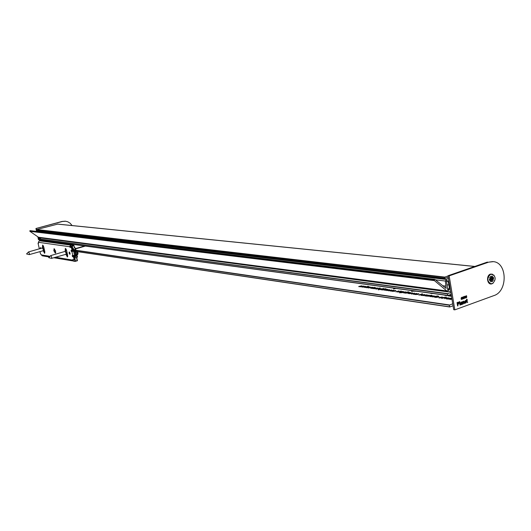 <?xml version="1.0" encoding="UTF-8"?>
<svg xmlns="http://www.w3.org/2000/svg" width="531" height="531" viewBox="0 0 531 531"><rect width="100%" height="100%" fill="white"/><g stroke="black" fill="none" stroke-linecap="round" stroke-linejoin="round"><path stroke-width="0.8" d="M453.056 305.783L449.704 306.978L449.306 305.212L452.717 303.765M443.239 294.897L443.637 294.951M442.124 294.745L442.595 294.811M438.699 294.28L439.097 294.333M451.25 294.977L448.735 295.263L448.005 295.813L449.352 296.019L451.31 295.322M404.834 289.66L405.199 289.707M413.954 291.18L416.483 291.247M412.414 290.689L411.419 291.267L411.79 291.373L413.457 291.2L411.95 291.161L412.534 290.835L414.12 290.922M421.78 295.083L421.143 295.349L421.521 295.462L423.911 295.13L424.621 294.599L421.78 295.083M403.633 292.926L406.242 292.017L403.972 291.984L401.927 292.687L404.967 292.017L403.633 292.926M398.416 291.559L399.166 291.147L398.814 290.961L395.821 291.798L398.416 291.559M408.1 293.55L410.722 292.641L409.52 292.508L408.1 293.55M444.686 295.097L445.091 295.15M444.945 295.422L447.626 295.495M411.784 293.424L412.527 293.006L412.156 292.813L409.122 293.663L411.784 293.424M378.47 289.846L382.194 288.678L379.32 289.222L380.388 288.426L378.118 289.634L378.47 289.846M380.256 289.641L383.767 288.439L380.256 289.641M392.495 290.961L391.108 290.815L393.524 290.59L393.869 290.364L393.544 290.231L390.464 291.048L392.495 290.961M392.754 291.24L394.533 291.313L394.852 291.028L394.108 290.796L395.934 290.623L394.161 290.59L391.964 291.287L392.767 291.32M390.55 290.689L389.17 290.543L391.579 290.318L391.924 290.092L391.599 289.959L388.526 290.776L390.55 290.689M370.711 288.306L373.26 287.437L372.158 287.317L370.711 288.306M371.388 288.22L374.846 287.357L371.421 288.406M360.642 286.508L359.354 286.368L361.704 285.811L358.724 286.594L360.642 286.508M361.75 287.045L364.286 286.189L362.188 286.169L360.204 286.833L363.104 286.196L361.75 287.045M367.611 286.415L368.056 286.262L367.611 286.415M365.255 287.364L368.687 286.501L365.288 287.543M365.142 286.913L365.886 286.521L365.574 286.348L362.673 287.152L365.142 286.913M385.546 290.384L388.128 289.501L386.09 289.196L382.858 290.006L385.765 289.349L384.378 290.225L386.933 289.508L385.546 290.384M419.404 291.645L419.782 291.698M418.036 291.459L418.415 291.512M420.32 291.771L422.065 292.01M407.045 289.959L407.41 290.012M405.717 289.78L406.082 289.826M407.921 290.079L409.74 290.324M437.61 297.274L436.084 297.108L438.672 296.882L439.004 296.637L438.633 296.49L435.413 297.353L437.61 297.274M401.755 289.236L402.12 289.289M451.934 299.099L450.062 298.973L449.704 299.358L451.967 299.272M451.835 298.475L451.051 298.641L451.854 298.621M447.646 298.94L449.631 299.026L449.936 298.721L449.06 298.455L451.051 298.289L449.073 298.236L446.783 298.98L447.646 298.94M407.635 291.964L408.093 291.804L407.635 291.964M404.522 293.052L407.138 292.143L404.522 293.052M446.339 298.92L449.02 297.957L446.564 297.918L444.467 298.654L447.64 297.951L446.339 298.92M442.277 298.349L446.345 297.094L442.077 297.639L441.334 298.19L442.277 298.349M400.805 289.11L401.17 289.156M398.482 288.791L400.128 289.017M399.717 288.957L398.98 288.857M433.568 296.471L434.312 296.032L433.913 295.833L430.82 296.703L433.568 296.471M434.497 297.254L438.141 295.959L434.351 296.404L432.672 297.002L435.812 296.305L434.497 297.254M427.9 296.139L431.557 295.216L427.933 296.344M429.752 296.59L432.407 295.648L431.152 295.515L429.752 296.59M394.181 288.207L393.537 288.871L395.157 288.698L393.703 288.658L394.287 288.34L395.814 288.426M397.613 288.672L397.978 288.725M396.318 288.499L396.677 288.545M439.489 297.559L438.852 297.831L439.25 297.951L441.692 297.612L442.396 297.075L439.489 297.559M428.577 292.9L428.968 292.953M427.183 292.707L427.574 292.76M425.065 292.415L425.484 292.475M423.672 292.229L424.422 292.329M422.61 292.083L423.028 292.143M375.682 289.003L378.245 288.127L376.087 288.101L374.089 288.778L377.03 288.134L375.682 289.003M374.514 288.446L373.187 288.306L375.536 288.087L375.576 287.736L372.55 288.532L374.514 288.446M379.572 288.074L380.023 287.921L379.572 288.074M376.512 289.116L379.081 288.24L376.512 289.116M368.248 287.961L372.025 287.264L369.105 287.908L370.452 287.045L368.248 287.961M367.14 287.351L366.616 287.749L368.793 287.43L369.53 286.946L367.14 287.351M430.913 293.504L433.528 293.57M430.621 293.178L429.791 293.066M429.36 293.006L431.066 293.238M437.663 294.134L438.062 294.187M435.38 293.822L435.772 293.875M433.966 293.63L434.358 293.683M382.015 289.893L385.884 288.731L381.968 289.242L381.205 289.76L382.015 289.893M364.578 287.444L367.12 286.581L364.578 287.444M387.072 290.225L386.794 290.583L389.07 290.265L389.787 289.76L387.072 290.225M426.433 295.734L425.796 295.999L426.181 296.112L428.583 295.78L429.294 295.249L426.433 295.734M424.82 295.9L427.468 294.964L425.105 294.931L423.034 295.648L426.141 294.964L424.82 295.9M412.003 293.623L411.492 294.048L413.808 293.716L414.538 293.205L412.003 293.623M415.673 294.459L417.539 294.532L417.857 294.24L417.054 293.995L418.952 293.829L417.094 293.782L414.857 294.499L415.687 294.513M414.041 293.909L413.536 294.34L415.859 294.001L416.583 293.49L414.041 293.909M405.412 293.172L408.173 292.926L408.91 292.408L407.669 292.389L408.989 291.931L405.412 293.172M397.712 291.911L401.263 291.015L397.746 292.103M401.323 292.694L399.949 292.495L403.593 291.672L402.345 291.473L400.128 292.242L399.312 292.754L401.323 292.694M418.793 295.05L421.614 294.798L422.344 294.28L421.07 294.254L422.404 293.782L418.793 295.05M411.412 290.557L410.529 290.437M410.105 290.377L411.87 290.616M417.054 291.327L417.432 291.373M403.865 289.528L402.996 289.408M402.578 289.349L404.317 289.587M451.436 296.112L449.677 296.066L451.469 296.311M440.995 294.592L440.046 294.459M439.595 294.4L441.48 294.659M447.733 295.495L39.009 239.753L38.73 238.844L447.407 293.875L447.786 295.515L451.144 294.34M447.407 293.875L450.819 292.422M38.73 238.844L447.533 293.616M41.252 238.014L38.809 238.698M448.303 277.328L444.799 278.297L444.772 277.089L448.078 275.974M57.673 224.122L36.719 229.511L36.845 230.268L444.878 278.436M433.913 295.833L433.993 296.298M436.402 296.225L436.442 296.563M436.143 296.145L436.23 296.643M430.17 295.342L430.229 295.687M444.381 297.287L444.46 297.772M447.952 297.785L448.038 298.309M449.06 298.455L449.246 298.96L448.177 298.946L449.1 298.747M450.553 298.15L450.62 298.568M450.062 298.973L450.149 299.477M438.633 296.49L438.699 296.869M435.732 297.035L435.805 297.466M439.051 297.526L439.117 297.924M442.038 296.962L442.117 297.44M377.335 287.981L377.415 288.413M372.888 288.24L372.961 288.638M366.762 287.324L366.841 287.769M369.251 286.859L369.317 287.218M387.238 289.355L387.311 289.78M386.09 289.196L386.163 289.614M384.092 288.917L384.165 289.322M365.574 286.348L365.64 286.713M363.41 286.043L363.483 286.461M359.062 286.309L359.135 286.7M391.599 289.959L391.659 290.291M388.858 290.477L388.931 290.882M386.681 290.191L386.747 290.576M389.488 289.667L389.555 290.072M395.509 290.503L395.582 290.895M393.544 290.231L393.604 290.563M390.796 290.749L390.869 291.154M378.47 289.422L378.543 289.826M426.008 295.701L426.074 296.099M428.948 295.15L429.028 295.601M426.453 294.798L426.539 295.296M411.578 293.59L411.658 294.068M414.213 293.099L414.286 293.524M412.156 292.813L412.229 293.245M418.494 293.696L418.567 294.094M413.616 293.875L413.702 294.353M416.258 293.384L416.331 293.809M409.992 292.515L410.045 292.873M408.651 292.329L408.711 292.7M398.814 290.961L398.887 291.373M405.272 291.858L405.352 292.322M403.341 291.592L403.401 291.944M421.355 295.05L421.422 295.442M424.282 294.499L424.355 294.951M422.072 294.194L422.138 294.579M451.031 294.917L451.111 295.395M450.295 295.482L448.576 295.707L450.64 295.07L450.328 295.674M416.085 291.194L415.222 291.074M413.682 290.862L412.992 290.769M421.229 294.745L419.556 294.951L421.627 294.333L421.256 294.911M423.844 294.964L422.61 294.791L423.864 294.645L423.877 295.143M402.518 292.116L400.905 292.315L402.89 291.725L402.551 292.276M398.058 291.506L396.365 291.698L398.403 291.101L398.084 291.665M407.801 292.873L406.169 293.072L408.213 292.468L407.828 293.032M447.202 295.435L446.319 295.628M416.636 294.141L417.313 294.347L416.41 294.539L416.636 294.141M411.406 293.371L409.68 293.563L411.744 292.959L411.432 293.537M428.517 295.614L427.269 295.442L428.53 295.296L428.55 295.794M393.697 290.935L394.327 291.134L393.232 291.253L393.697 290.935M389.031 290.105L387.889 289.946L389.077 289.807L389.057 290.271M364.804 286.866L363.197 287.052L365.175 286.481L364.83 287.012M383.322 289.441L381.743 289.654L383.707 289.056L383.349 289.601M421.614 291.944L420.778 291.831M433.11 293.517L432.214 293.391M409.348 290.271L408.498 290.158M441.619 297.44L440.332 297.26L441.619 297.114L441.653 297.625M395.396 288.373L394.732 288.28M443.631 297.864L441.911 298.083L443.982 297.446L443.664 298.05M433.17 296.411L431.391 296.603L433.495 295.986L433.203 296.583M446.279 280.587L447.958 280.886L448.98 285.041L449.379 289.408L447.938 290.789L446.359 280.6M450.62 291.207L447.872 291.831L434.424 280.614L434.292 279.844L435.002 279.445L446.013 288.366L445.881 286.129L442.768 285.738M434.424 280.614L29.902 231.317L30.247 230.673M445.881 286.129L445.383 281.052L446.505 279.386L37.907 230.806L38.75 230.494M446.505 279.386L448.489 278.456M37.19 231.489L37.907 230.806M445.383 281.052L435.506 279.857M447.042 290.975L38.444 237.224L29.902 231.317M39.048 237.722L38.444 237.224M448.383 290.052L448.018 289.999M449.292 288.884L447.746 288.685M448.98 285.041L446.936 284.789M448.045 281.417L446.505 281.231M446.863 280.985L446.126 280.892M494.095 275.237L490.525 274.062C485.639 275.543 487.285 285.724 492.078 283.753L493.18 283.116M459.786 301.601L460.344 304.98L460.005 305.106L459.441 301.727L459.786 301.601M462.501 304.197L461.021 304.694L460.616 304.19L461.764 302.816L461.227 302.411L460.463 303.055L461.698 301.933L462.501 304.197L462.07 304.21M467.267 301.747L467.718 302.305L467.234 302.464L466.391 300.174L466.829 299.119L467.273 299.856L466.981 301.708L467.34 301.993M465.554 297.486L465.149 298.263L464.545 297.752L465.123 298.017L465.395 297.566L464.572 296.842L465.143 296.119L465.495 296.603L464.964 296.378L464.731 296.769L465.362 297.46M464.2 296.431L464.094 298.614L464.2 296.431M462.999 297.612L462.587 299.159L462.182 297.154L462.66 298.734L463.125 296.816L463.457 298.468L463.888 296.544L463.556 298.807L463.039 297.28L462.826 297.592M462.07 298.741L461.665 299.517L461.054 299.013L461.638 299.278L461.904 298.82L461.081 298.097L461.658 297.373L462.01 297.858L461.247 298.024L461.87 298.714M466.776 297.041L466.377 297.818L465.767 297.314L466.344 297.579L466.616 297.121L465.793 296.398L466.364 295.674L466.722 296.165L465.959 296.325L466.583 297.015M488.613 262.168L449.166 275.868L454.835 309.852L493.969 295.575C507.875 291.38 507.404 262.619 493.365 261.65L488.613 262.168L492.688 261.591M464.977 302.106L465.435 302.697L466.47 302.02L465.315 303.115L464.618 302.139L465.309 300.519L466.391 301.475L464.691 302.066L465.315 302.657M462.999 302.61L463.218 303.938L462.873 304.057L462.468 301.595L462.866 301.814L463.716 301.177L464.2 301.98L464.446 303.486L464.107 303.613L463.543 301.615L462.713 302.57L463.218 303.938M457.749 304.449L457.981 305.836L457.603 305.975L457.038 302.597L458.645 302.126L459.189 302.849L458.406 304.217L457.463 304.409L457.981 305.836M454.835 309.852L453.706 309.679L448.038 275.742L487.458 262.055M449.166 275.868L448.038 275.742M466.47 296.915L466.045 296.484M461.764 298.614L461.339 298.183M465.249 297.353L464.824 296.922M467.366 302.026L467.718 302.305M466.603 299.404L466.968 299.962M466.749 300.314L466.981 301.708M466.172 302.086L465.747 303.062M465.514 300.473L466.391 301.475M466.118 301.548L464.691 302.066M465.461 300.885L464.632 301.674L466.006 301.323L465.368 300.911L464.91 301.714M463.55 301.177L464.114 301.581M463.828 301.542L464.2 301.98M463.915 301.94L464.446 303.486M462.813 301.807L462.713 302.57M461.366 304.655L462.003 304.057M460.941 302.371L460.808 302.975M461.525 301.927L462.056 302.272M461.771 302.232L462.216 304.157M460.669 303.998L461.379 304.236L461.831 303.201L461.054 303.48L460.669 303.998L461.041 304.21M461.831 303.201L460.954 304.037M459.521 301.694L460.344 304.98M458.479 302.119L459.189 302.849M458.91 302.803L458.406 304.217M458.12 304.17L457.463 304.409M458.472 302.537L457.198 302.809L457.682 304.064L458.817 302.995L458.432 302.537L457.483 302.849L457.682 304.064M65.26 221.201L62.107 221.44L35.929 228.509L36.593 231.416M37.82 236.793L38.478 239.654L38.816 239.7L38.212 237.065M35.929 228.509L62.466 221.473L65.665 221.241L67.842 221.819L70.251 223.319L72.097 225.556M36.267 228.549L36.931 231.456M447.66 295.369L38.816 239.7M491.885 274.082L490.047 274.381C486.562 278.111 486.715 281.224 490.505 283.713L490.77 283.746M492.649 283.448C496.127 279.691 495.961 276.578 492.151 274.109L490.385 274.421C486.9 278.151 487.053 281.264 490.843 283.753L492.649 283.448M492.668 281.257L492.177 279.645L493.644 280.182L492.376 279.12L493.697 278.563L493.372 277.275L492.104 278.025L492.615 276.06L491.713 277.793L491.374 276.1L490.365 276.611L490.856 278.224L489.383 277.686L490.657 278.755L489.336 279.313L489.662 280.6L490.929 279.85L490.418 281.815L491.321 280.076L491.66 281.769L492.668 281.257L491.547 281.131M490.996 280.043L490.85 279.618L492.177 279.764M490.883 280.029L491.321 280.076M489.443 279.751L490.929 279.85M489.516 279.704L490.836 279.857M489.894 278.118L490.856 278.224M490.69 277.594L491.66 277.706M490.717 277.686L491.713 277.793M492.104 278.025L490.83 277.693M491.812 279.605L491.056 278.967L492.37 278.417L492.264 277.978M492.37 278.417L493.697 278.563M491.129 278.888L492.449 279.04M491.056 278.967L492.376 279.12M490.85 279.618L492.177 279.645M71.891 250.413L72.481 251.409M67.868 244.034L68.691 243.802M72.714 244.725L73.338 244.439M75.07 261.405L77.453 260.728L77.134 260.462L75.024 261.425L73.537 261.186L73.378 260.462M72.349 244.652L73.172 244.419M72.687 244.618L70.577 245.096L69.654 246.663L72.017 247.366L72.667 250.274L71.061 250.3L71.36 251.502L74.121 251.183L71.964 251.336L71.546 250.366M68.678 244.147L70.284 244.366M72.316 250.672L72.641 251.422M70.411 245.76L70.484 246.138L70.895 245.096L71.831 244.837L73.404 244.99M71.791 244.851L73.132 245.017L70.895 245.096L70.47 246.125M74.333 251.19L74.473 250.831L72.535 251.11M74.559 251.395L75.329 251.508L76.351 255.039L75.342 254.867M76.783 257.721L77.095 257.329L76.404 257.17L77.466 260.721L75.044 261.425M76.816 257.814L77.426 260.668M40.834 248.508L40.761 247.891M40.263 248.667L40.383 247.592L41.026 248.455M70.099 253.944L69.601 252.218M69.07 253.095L69.222 251.966L70.032 253.241L69.88 254.369L69.07 253.095M54.102 248.634L55.602 251.024L55.343 253.141L53.843 250.751L54.102 248.634L54.215 250.559L55.363 253.128M55.343 253.141L53.916 250.732L54.116 248.627M70.391 245.972L70.258 246.497M38.557 243.079L38.053 243.218L38.497 243.278L38.391 242.295L39.261 240.769L41.099 240.364L72.442 244.658M73.086 244.944L72.508 244.672M70.656 247.174L70.052 247.346L69.654 246.663M73.504 256.885L74.101 256.712L74.752 259.606L74.148 259.778L73.504 256.885L72.528 256.732L73.132 256.559L72.72 255.597L74.977 255.962L74.964 257.674L74.294 257.568M73.504 261.033L72.674 260.15L72.754 259.553L74.148 259.778M72.017 247.366L71.413 247.539L72.063 250.44M74.101 256.712L73.132 256.559M66.421 254.349L67.278 256.911L66.063 254.276M65.99 254.283L67.424 256.971L67.656 255.185L66.587 250.4L65.3 248.375L65.658 250.957M43.701 250.811L44.485 253.234L43.336 250.698M42.606 245.056L42.945 247.486M65.413 251.389L65.32 248.375L65.346 251.435M43.263 250.705L44.611 253.287L44.803 251.575L43.761 246.995L42.56 245.056L42.633 247.97M38.053 243.218L39.354 248.92M39.971 251.621L40.469 253.798L42.241 255.809M74.121 251.183L74.586 251.482L75.309 254.701L74.532 255.351L72.229 255.524L72.528 256.732M70.052 247.346L71.413 247.539M42.699 247.917L42.58 245.056M51.68 257.084L51.527 258.391L48.719 257.674L50.75 255.59L51.68 257.084M66.036 250.161L65.486 251.322L66.667 252.862L66.295 254.269L67.49 255.046M29.378 253.367L29.251 254.621L26.55 253.931L28.515 251.94L29.378 253.367M43.555 250.718L44.717 251.462M43.316 246.709L42.752 247.871L43.847 249.344L43.535 250.705M449.704 306.978L77.592 251.661L449.651 306.951M74.698 250.061L449.432 304.953M77.553 251.575L449.578 306.825M74.313 250.167L449.306 305.212M36.758 230.182L444.799 278.297M36.639 229.651L444.646 277.348M36.719 229.511L444.772 277.089M57.341 224.089L474.687 266.489M449.578 298.601L449.651 299.019M448.078 298.581L448.177 299.199M394.553 290.928L394.619 291.28M417.532 294.134L417.598 294.513M434.385 279.658L29.855 230.793M446.252 279.472L37.741 230.852M446.266 288.114L445.595 288.028M434.292 279.844L29.802 230.892M449.213 289.753L448.025 289.601M449.379 289.408L447.905 289.216M447.958 280.886L447.348 280.813M62.107 221.44L62.466 221.473M73.676 250.34L76.862 250.99L77.805 253.187L77.38 254.78M72.322 248.727L72.986 248.827L73.557 250.34L75.502 249.829L73.769 250.32L76.623 250.745L74.473 250.831M76.623 255.026L76.995 254.216L76.729 252.57L75.8 251.07L75.329 251.508M76.052 254.734L75.289 254.614M55.735 252.338L54.773 252.185M42.619 245.906L43.442 246.026M65.32 249.251L66.249 249.391M75.448 260.947L74.931 258.617L75.502 257.595L75.229 256.393L76.995 255.889L77.227 256.931L76.404 257.17L77.134 260.462M70.358 246.822L70.484 246.138L71.619 246.298L71.851 247.346M74.672 247.924L75.249 248.428L74.32 247.831L74.074 245.654M84.701 245.986L75.628 248.554M75.249 248.428L75.502 249.829L75.548 248.322M77.838 254.236L76.949 251.05M76.809 257.774L77.473 256.818L77.214 255.803M74.605 259.646L75.004 261.425M66.959 254.701L66.481 254.628M55.602 252.915L55.144 252.842M44.173 251.117L43.754 251.05M75.057 255.199L76.743 255.457L74.977 255.962L75.229 256.393L72.833 256.174M55.098 252.769L55.629 252.856M66.468 254.555L66.826 254.614M75.687 248.82L85.378 246.079L75.687 248.827M75.568 248.296L75.8 249.331L72.588 249.935M66.036 248.973L65.293 248.866M43.237 245.627L42.593 245.534M67.736 256.519L67.125 256.42M44.889 252.849L44.365 252.763M43.894 251.594L44.843 251.74M66.627 255.192L67.696 255.365M72.647 250.207L73.743 250.333L73.789 249.948L73.524 248.74L72.588 248.15L72.442 245.707L73.849 245.74L74.32 247.831M75.568 248.289L75.229 247.97M72.077 250.639L73.278 250.3M72.442 245.707L72.189 245.276L71.619 246.298L72.156 246.211M73.849 245.74L73.444 244.997L73.384 245.441M70.849 245.116L72.123 244.818M75.502 257.595L74.466 258.331M74.426 258.146L74.931 258.617L74.546 258.69M72.561 248.521L73.524 248.74M72.269 248.508L72.654 248.515M75.541 249.809L75.78 249.371M77.095 257.329L77.466 256.812L76.743 255.457L77.234 255.763L75.11 255.172M72.926 251.382L73.285 251.309M72.209 248.229L72.588 248.15L72.276 248.528M77.446 256.845L77.207 257.283M72.004 244.698L40.621 240.39M70.577 245.096L39.261 240.769M69.667 246.723L38.391 242.295M73.271 259.978L72.674 260.15M72.661 260.09L55.529 257.256M50 256.34L41.272 254.893M72.813 255.61L71.911 251.588M42.367 246.782L42.739 246.596M43.409 251.349L43.781 251.156M66.136 254.946L66.508 254.741M65.061 250.174L65.439 249.975M71.36 251.502L71.964 251.336M74.532 255.351L73.636 251.322M65.121 251.528L66.09 252.995L65.917 254.303L66.375 254.303M42.394 248.07L43.296 249.477L43.15 250.732L43.602 250.732M39.009 239.753L447.786 295.515M36.845 230.268L444.932 278.456M57.527 224.075L474.807 266.449M434.816 279.372L30.154 230.64M447.872 291.831L39.009 237.715M490.505 283.713L490.843 283.753M76.67 255.013L77.486 254.78M74.639 247.884L75.21 247.97M42.606 245.78L43.383 245.893M65.306 249.125L66.189 249.251M76.643 250.745C78.077 252.172 78.376 253.513 77.539 254.767M74.838 248.01L73.444 244.997M73.51 261.04L53.804 257.741M49.363 257.004L42.168 255.796M50.75 255.59L65.539 251.263M51.553 258.385L65.917 254.303M28.515 251.94L42.805 247.818M29.278 254.614L43.15 250.732"/></g></svg>
